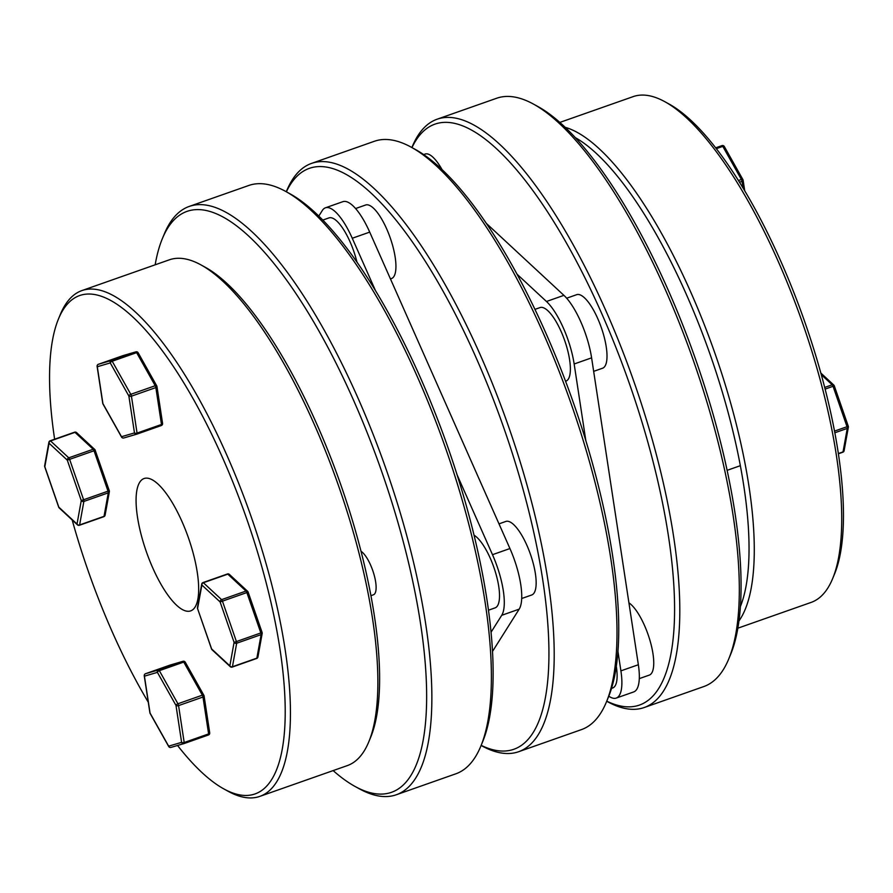 <?xml version="1.0" encoding="UTF-8"?>
<svg xmlns="http://www.w3.org/2000/svg" width="893" height="893" viewBox="0 0 893 893"><rect width="100%" height="100%" fill="white"/><g stroke="black" fill="none" stroke-linecap="round" stroke-linejoin="round"><path stroke-width="1.34" d="M737.841 628.192L811.123 602.407A268.09 84.634 -109.4 0 0 827.833 588.029A268.09 84.634 -109.4 0 0 832.622 578.653A268.09 84.634 -109.4 0 0 801.981 321.413A268.09 84.634 -109.4 0 0 664.794 101.679A268.09 84.634 -109.4 0 0 633.159 96.623L559.866 122.408M565.236 127.331A268.09 84.634 70.6 0 1 713.395 348.951A268.09 84.634 70.6 0 1 740.397 618.793A268.09 84.634 70.6 0 1 738.935 620.981M644.221 707.524L703.74 686.583A311.858 98.453 -109.4 0 0 723.185 669.862A311.858 98.453 -109.4 0 0 728.744 658.945A311.858 98.453 -109.4 0 0 693.102 359.723A311.858 98.453 -109.4 0 0 533.523 104.124A311.858 98.453 -109.4 0 0 496.72 98.23L437.19 119.182A311.858 98.453 70.6 0 1 620.233 344.966A311.858 98.453 70.6 0 1 663.655 690.802A311.858 98.453 70.6 0 1 644.221 707.524A311.858 98.453 70.6 0 1 607.419 701.641L606.715 701.251M606.76 701.161A307.951 97.225 -109.4 0 0 658.632 688.57A307.951 97.225 -109.4 0 0 601.391 312.796A307.951 97.225 -109.4 0 0 415.803 140.592A307.951 97.225 -109.4 0 0 411.974 147.602M411.885 147.546L412.186 146.809A311.858 98.453 70.6 0 1 417.757 135.892A311.858 98.453 70.6 0 1 437.19 119.182M664.794 101.679L669.114 104.057A264.194 83.406 70.6 0 1 804.314 320.598A264.194 83.406 70.6 0 1 834.509 574.087L832.622 578.653M740.364 606.615A264.194 83.406 -109.4 0 0 709.89 353.818A264.194 83.406 -109.4 0 0 575.349 137.645M533.523 104.124L537.843 106.49A307.951 97.225 70.6 0 1 695.435 358.908A307.951 97.225 70.6 0 1 730.63 654.39L728.744 658.945M838.337 453.544L843.037 451.891L847.278 428.394A1.953 1.619 10.2 0 0 848.183 426.285L847.022 426.709L833.046 386.301L834.196 385.865A1.953 1.585 132.9 0 0 832.198 384.794L821.281 374.658M743.043 187.988L742.027 181.324A1.953 0.949 -8.7 0 0 743.121 180.252A1.953 0.949 -8.7 0 0 742.943 179.939A1.953 0.893 -29.3 0 0 742.898 179.593L724.312 146.508A1.953 1.953 0 0 0 722.057 145.592L722.057 145.592A1.953 1.853 73.6 0 0 721.968 145.615L722.057 145.592A1.953 1.853 73.6 0 1 724.067 146.296M102.818 402.944A1.953 0.949 171.3 0 0 102.74 403.301A1.953 1.953 0 0 0 102.963 403.971A1.953 0.893 150.7 0 1 102.918 403.625L97.292 366.733L110.263 362.926A1.953 1.853 -106.4 0 1 111.379 360.471L98.409 364.277A1.953 1.853 73.6 0 0 97.292 366.733A1.953 0.949 171.3 0 1 97.114 366.409L102.74 403.301A1.953 0.949 171.3 0 0 102.918 403.625L121.504 436.71A1.953 0.893 150.7 0 0 121.548 437.057A1.953 1.953 0 0 0 123.803 437.972L136.774 434.165A1.953 1.953 0 0 0 136.875 434.132A1.953 0.614 -109.4 0 1 136.863 434.143A1.953 1.853 -106.4 0 1 136.774 434.165L136.774 434.165A1.953 1.853 -106.4 0 1 134.475 432.915L121.504 436.71A1.953 1.853 73.6 0 0 123.803 437.972L123.803 437.972A1.953 1.853 73.6 0 0 123.893 437.938L136.685 434.188M162.504 423.751A1.953 1.853 -106.4 0 1 161.309 425.537L136.875 434.132A1.953 0.614 -109.4 0 0 136.997 434.031A1.953 0.614 -109.4 0 0 137.053 433.072A1.953 0.949 171.3 0 1 134.475 432.915L128.86 396.012A1.953 0.949 171.3 0 0 131.438 396.168L155.862 387.573L161.477 424.476L137.053 433.072L131.438 396.168A1.953 0.614 -109.4 0 0 130.791 394.326L112.205 361.241L136.629 352.646L155.226 385.731L130.791 394.326A1.953 0.893 150.7 0 0 128.86 396.012L110.263 362.926A1.953 0.893 150.7 0 1 112.205 361.241A1.953 0.614 -109.4 0 0 111.379 360.471L135.803 351.875A1.953 1.853 73.6 0 1 135.892 351.842L122.921 355.648A1.953 1.853 -106.4 0 1 123.011 355.626M162.392 423.092A1.953 0.949 171.3 0 1 162.571 423.405A1.953 0.949 171.3 0 1 161.477 424.476A1.953 0.614 -109.4 0 1 161.421 425.436A1.953 0.614 -109.4 0 1 161.298 425.537A1.953 1.953 0 0 0 162.571 423.405L156.956 386.513A1.953 0.949 171.3 0 1 155.862 387.573A1.953 0.614 -109.4 0 0 155.438 386.167A1.953 0.614 -109.4 0 0 155.226 385.731A1.953 0.893 150.7 0 1 156.721 385.854L138.136 352.757A1.953 0.893 150.7 0 0 136.629 352.646A1.953 0.614 -109.4 0 0 135.803 351.875L122.832 355.682A1.953 1.853 -106.4 0 1 122.921 355.648A1.953 1.953 0 0 0 122.821 355.682A1.953 0.614 -109.4 0 0 122.821 355.682A1.953 0.614 -109.4 0 0 122.81 355.682M156.766 386.189A1.953 0.949 171.3 0 1 156.956 386.513A1.953 1.953 0 0 0 156.721 385.854A1.953 0.893 150.7 0 1 156.766 385.966M98.397 364.277L122.821 355.682L98.409 364.277A1.953 0.614 -109.4 0 0 98.397 364.277A1.953 1.953 0 0 0 97.114 366.409A1.953 0.949 171.3 0 1 97.181 366.063M137.89 352.556A1.953 1.853 73.6 0 0 135.892 351.842A1.953 1.953 0 0 1 138.136 352.757A1.953 0.893 150.7 0 1 138.181 353.103M197.643 608.535A1.953 1.619 -169.8 0 1 197.476 607.575A1.953 1.953 0 0 0 197.554 608.557L211.529 648.965A1.953 1.953 0 0 0 212.043 649.758A1.953 1.585 -47.1 0 1 211.63 648.943L197.554 608.557L201.885 585.027A1.953 1.585 -47.1 0 1 203.381 582.738L227.804 574.143A1.953 1.585 -47.1 0 1 229.389 574.4A1.953 1.953 0 0 0 227.414 573.987A1.953 0.614 -109.4 0 0 227.291 574.087M370.908 595.676L373.453 594.783A23.385 7.39 -109.4 0 0 370.562 564.99A23.385 7.39 -109.4 0 0 361.006 551.294M212.043 649.758L230.271 666.658A1.953 1.585 -47.1 0 1 229.847 665.843L211.63 648.943M201.718 584.067A1.953 1.619 -169.8 0 0 201.885 585.027L220.113 601.938L234.089 642.346L236.422 641.565L222.446 601.156L220.113 601.938A1.953 1.585 -47.1 0 1 221.598 599.649L203.381 582.738A1.953 0.614 -109.4 0 0 202.99 582.582A1.953 1.953 0 0 0 201.718 584.067L197.476 607.575M202.99 582.582L227.414 573.987A1.953 0.614 -109.4 0 1 227.804 574.143L246.022 591.054L221.598 599.649A1.953 0.614 -109.4 0 1 222.268 600.676A1.953 0.614 -109.4 0 1 222.446 601.156L246.87 592.561A1.953 0.614 -109.4 0 0 246.691 592.092A1.953 0.614 -109.4 0 0 246.022 591.054A1.953 1.585 -47.1 0 1 248.031 592.115L248.12 592.092A1.953 1.953 0 0 0 247.607 591.3L229.389 574.4M262.006 632.523L236.422 641.565A1.953 0.614 -109.4 0 1 236.678 643.239L261.102 634.644L256.86 658.141L232.437 666.736L236.678 643.239A1.953 1.619 -169.8 0 1 234.089 642.346L229.847 665.843A1.953 1.619 -169.8 0 0 232.437 666.736A1.953 0.614 -109.4 0 1 232.236 667.071L256.659 658.476A1.953 0.614 -109.4 0 0 256.782 658.375A1.953 0.614 -109.4 0 0 256.86 658.141A1.953 1.619 -169.8 0 0 257.932 656.98L262.174 633.483A1.953 1.619 -169.8 0 1 261.102 634.644A1.953 0.614 -109.4 0 0 260.845 632.97L246.87 592.561L248.12 592.092L262.107 632.501A1.953 1.953 0 0 1 262.174 633.483A1.953 1.619 -169.8 0 0 262.017 632.545M170.15 665.062A1.953 1.853 73.6 0 0 169.971 665.118L182.942 661.311L158.507 669.906A1.953 0.614 -109.4 0 1 159.345 670.676L183.768 662.081L202.354 695.178L177.93 703.762L159.345 670.676A1.953 0.893 -29.3 0 0 157.402 672.362A1.953 1.853 -106.4 0 1 158.507 669.906L145.548 673.713A1.953 1.853 73.6 0 0 144.432 676.168L157.402 672.362L175.999 705.448A1.953 0.949 -8.7 0 0 178.567 705.604L202.99 697.02A1.953 0.949 -8.7 0 0 204.095 695.948A1.953 0.949 -8.7 0 0 203.905 695.636M144.32 675.499A1.953 0.949 -8.7 0 0 144.253 675.845A1.953 0.949 -8.7 0 0 144.432 676.168L150.057 713.06A1.953 0.949 -8.7 0 1 149.879 712.748A1.953 1.953 0 0 0 150.102 713.407A1.953 0.893 -29.3 0 1 150.057 713.06L168.643 746.157A1.953 1.853 73.6 0 0 170.943 747.408L170.943 747.408A1.953 1.853 73.6 0 0 171.032 747.385L183.824 743.623M149.957 712.38A1.953 0.949 -8.7 0 0 149.879 712.748L144.253 675.845A1.953 1.953 0 0 1 145.537 673.713L169.971 665.118A1.953 0.614 -109.4 0 0 169.96 665.118A1.953 0.614 -109.4 0 0 169.949 665.129L145.537 673.713A1.953 0.614 -109.4 0 0 145.537 673.713A1.953 0.614 -109.4 0 0 145.526 673.724M168.933 746.704A1.953 0.893 -29.3 0 1 168.688 746.492A1.953 1.953 0 0 0 170.943 747.408L183.913 743.601A1.953 1.853 -106.4 0 1 181.614 742.351A1.953 0.949 -8.7 0 0 184.192 742.507A1.953 0.614 -109.4 0 1 184.125 743.467A1.953 0.614 -109.4 0 1 184.014 743.579A1.953 1.853 -106.4 0 1 183.913 743.601A1.953 1.953 0 0 0 184.014 743.579A1.953 0.614 -109.4 0 0 184.014 743.579L208.426 734.984A1.953 0.614 -109.4 0 0 208.437 734.984A1.953 0.614 -109.4 0 0 208.549 734.872A1.953 0.614 -109.4 0 0 208.616 733.912L202.99 697.02A1.953 0.614 -109.4 0 0 202.566 695.602A1.953 0.614 -109.4 0 0 202.354 695.178A1.953 0.893 -29.3 0 1 203.861 695.29L185.275 662.204A1.953 0.893 -29.3 0 0 183.768 662.081A1.953 0.614 -109.4 0 0 182.942 661.311A1.953 1.853 -106.4 0 1 183.02 661.289L183.02 661.289A1.953 1.853 -106.4 0 1 185.03 661.992M185.275 662.204A1.953 1.953 0 0 0 183.02 661.289L170.05 665.095A1.953 1.953 0 0 0 169.96 665.118M150.37 713.619A1.953 0.893 -29.3 0 1 150.102 713.407L168.688 746.492A1.953 0.893 -29.3 0 1 168.643 746.157L181.614 742.351L175.999 705.448A1.953 0.893 -29.3 0 1 177.93 703.762A1.953 0.614 -109.4 0 1 178.567 705.604L184.192 742.507L208.616 733.912A1.953 0.949 -8.7 0 0 209.71 732.852L204.095 695.948A1.953 1.953 0 0 0 203.861 695.29A1.953 0.893 -29.3 0 1 203.905 695.413M184.014 743.579L208.437 734.984A1.953 1.853 73.6 0 0 209.643 733.186M58.793 507.124L58.804 507.135A1.953 1.585 132.9 0 0 59.217 507.95L77.445 524.861A1.953 1.585 132.9 0 1 77.021 524.046L81.263 500.549A1.953 1.619 10.2 0 0 83.864 501.442A1.953 0.614 -109.4 0 0 83.607 499.756L108.031 491.161A1.953 0.614 -109.4 0 1 108.287 492.847L104.034 516.344L79.611 524.939L83.864 501.442L108.287 492.847A1.953 1.619 10.2 0 0 109.359 491.686A1.953 1.953 0 0 0 109.281 490.704L95.205 450.318A1.953 1.585 132.9 0 0 93.196 449.246L68.772 457.841A1.953 0.614 -109.4 0 1 69.442 458.879A1.953 0.614 -109.4 0 1 69.621 459.348L67.288 460.141L81.263 500.549L83.607 499.756L69.621 459.348L94.044 450.764L108.031 491.161L109.18 490.726M49.963 441.109A1.953 1.619 10.2 0 0 48.892 442.269A1.953 1.953 0 0 1 50.164 440.785A1.953 0.614 -109.4 0 1 50.555 440.941L68.772 457.841A1.953 1.585 132.9 0 0 67.288 460.141L49.07 443.229A1.953 1.585 132.9 0 1 50.555 440.941L74.979 432.346L93.196 449.246A1.953 0.614 -109.4 0 1 93.865 450.284A1.953 0.614 -109.4 0 1 94.044 450.764L95.294 450.295A1.953 1.953 0 0 0 94.781 449.503L76.564 432.592A1.953 1.585 132.9 0 0 74.979 432.346A1.953 0.614 -109.4 0 0 74.588 432.19A1.953 0.614 -109.4 0 0 74.465 432.29M44.829 466.726L49.07 443.229A1.953 1.619 10.2 0 1 48.892 442.269L44.65 465.766A1.953 1.619 10.2 0 0 44.829 466.726L58.804 507.135L77.021 524.046A1.953 1.619 10.2 0 0 79.611 524.939A1.953 0.614 -109.4 0 1 79.41 525.274L103.845 516.679A1.953 0.614 -109.4 0 0 103.956 516.567A1.953 0.614 -109.4 0 0 104.034 516.344A1.953 1.619 10.2 0 0 105.106 515.183L109.359 491.686A1.953 1.619 10.2 0 0 109.192 490.737M54.629 439.211A264.194 83.406 70.6 0 1 58.491 318.913A264.194 83.406 70.6 0 1 63.213 309.67A264.194 83.406 70.6 0 1 222.424 457.395A264.194 83.406 70.6 0 1 271.528 779.768A264.194 83.406 70.6 0 1 223.886 788.943A264.194 83.406 70.6 0 1 177.54 745.476M223.886 788.943L228.206 791.321A268.09 84.634 -109.4 0 0 259.841 796.377A268.09 84.634 -109.4 0 0 276.562 782.011A268.09 84.634 -109.4 0 0 239.224 484.698A268.09 84.634 -109.4 0 0 81.877 290.593A268.09 84.634 -109.4 0 0 65.167 304.971A268.09 84.634 -109.4 0 0 60.378 314.347L58.491 318.913M368.776 741.86L370.662 737.294A264.194 83.406 -109.4 0 0 340.467 483.805A264.194 83.406 -109.4 0 0 205.267 267.264L200.947 264.886A268.09 84.634 70.6 0 1 338.134 484.631A268.09 84.634 70.6 0 1 368.776 741.86A268.09 84.634 70.6 0 1 363.998 751.247A268.09 84.634 70.6 0 1 347.288 765.614L259.841 796.377M81.877 290.593L169.313 259.83A268.09 84.634 70.6 0 1 200.947 264.886M155.159 264.808A307.951 97.225 70.6 0 1 162.37 238.61A307.951 97.225 70.6 0 1 167.862 227.838A307.951 97.225 70.6 0 1 353.449 400.031A307.951 97.225 70.6 0 1 410.691 775.805A307.951 97.225 70.6 0 1 355.157 786.51A307.951 97.225 70.6 0 1 333.134 770.592M355.157 786.51L359.477 788.876A311.858 98.453 -109.4 0 0 396.28 794.77A311.858 98.453 -109.4 0 0 415.714 778.049A311.858 98.453 -109.4 0 0 372.292 432.201A311.858 98.453 -109.4 0 0 189.26 206.417A311.858 98.453 -109.4 0 0 169.815 223.138A311.858 98.453 -109.4 0 0 164.256 234.055L162.37 238.61M480.814 746.191L482.689 741.625A307.951 97.225 -109.4 0 0 447.493 446.154A307.951 97.225 -109.4 0 0 289.901 193.736L285.581 191.359A311.858 98.453 70.6 0 1 445.172 446.969A311.858 98.453 70.6 0 1 480.814 746.191A311.858 98.453 70.6 0 1 475.243 757.108A311.858 98.453 70.6 0 1 455.81 773.818L396.28 794.77M189.26 206.417L248.779 185.476A311.858 98.453 70.6 0 1 285.581 191.359M139.71 482.287A70.167 22.158 -109.4 0 0 149.477 560.101A70.167 22.158 -109.4 0 0 190.656 610.901A70.167 22.158 -109.4 0 0 195.031 607.14A70.167 22.158 -109.4 0 0 185.264 529.326A70.167 22.158 -109.4 0 0 144.086 478.525A70.167 22.158 -109.4 0 0 139.71 482.287M148.271 702.199A264.194 83.406 70.6 0 1 72.177 519.972M481.148 745.354A307.951 97.225 -109.4 0 0 548.905 648.519A307.951 97.225 -109.4 0 0 475.779 356.988A307.951 97.225 -109.4 0 0 286.374 191.794M286.285 191.749L286.586 191.013A311.858 98.453 70.6 0 1 292.145 180.096A311.858 98.453 70.6 0 1 311.59 163.374A311.858 98.453 70.6 0 1 480.077 354.476A311.858 98.453 70.6 0 1 538.055 735.006A311.858 98.453 70.6 0 1 518.61 751.727A311.858 98.453 70.6 0 1 481.807 745.834L481.115 745.454M411.193 147.166L415.513 149.544A307.951 97.225 70.6 0 1 545.567 332.43A307.951 97.225 70.6 0 1 608.3 697.433L606.414 701.987A311.858 98.453 -109.4 0 0 542.888 332.375A311.858 98.453 -109.4 0 0 411.193 147.166A311.858 98.453 -109.4 0 0 374.39 141.273L311.59 163.374M390.453 278.917L391.491 278.549A38.979 12.312 -109.4 0 0 393.199 247.662A38.979 12.312 -109.4 0 0 373.43 208.147A38.979 12.312 -109.4 0 0 365.617 205.01L355.593 208.538M322.831 220.058L328.981 217.903A38.979 12.312 70.6 0 1 336.795 221.04A38.979 12.312 70.6 0 1 356.932 262.029M521.691 598.511L531.715 594.984A38.979 12.312 -109.4 0 0 535.387 573.63A38.979 12.312 -109.4 0 0 522.505 536.537A38.979 12.312 -109.4 0 0 505.84 521.445L498.997 523.856M474.038 535.208A38.979 12.312 70.6 0 1 498.752 586.522A38.979 12.312 70.6 0 1 495.079 607.876L488.46 610.209M518.61 751.727L581.41 729.626A311.858 98.453 -109.4 0 0 600.855 712.904A311.858 98.453 -109.4 0 0 606.414 701.987M534.94 309.369L540.053 307.572A38.979 12.312 70.6 0 1 561.105 331.459A38.979 12.312 70.6 0 1 565.928 381.121L565.559 381.244M593.655 371.354L602.563 368.229A38.979 12.312 -109.4 0 0 597.741 318.567A38.979 12.312 -109.4 0 0 576.688 294.679L566.664 298.206M616.293 666.278A38.979 12.312 70.6 0 1 615.098 685.902A38.979 12.312 70.6 0 1 612.676 687.99L611.504 688.403M639.288 678.624L649.311 675.108A38.979 12.312 -109.4 0 0 651.734 673.009A38.979 12.312 -109.4 0 0 648.921 637.044A38.979 12.312 -109.4 0 0 628.918 602.831M608.814 696.172A49.673 15.683 -109.4 0 0 616.226 698.08A49.673 15.683 -109.4 0 0 620.903 670.866L617.923 651.287M585.853 440.762L574.154 363.987A49.673 15.683 -109.4 0 0 546.46 301.488L517.014 274.173M616.226 698.08L633.673 691.941A49.673 15.683 -109.4 0 0 638.35 664.727L591.601 357.847A49.673 15.683 -109.4 0 0 563.907 295.349L486.372 223.417M442.002 169.525A38.979 12.312 -109.4 0 0 425.124 154.054L423.662 154.567M492.489 651.477L519.168 609.16A49.673 15.683 -109.4 0 0 509.936 548.548L369.713 232.113A49.673 15.683 -109.4 0 0 342.879 201.673L325.432 207.812A49.673 15.683 -109.4 0 0 322.328 210.48L318.823 216.05M491.027 632.266L501.721 615.299A49.673 15.683 -109.4 0 0 492.489 554.687L457.049 474.708M375.384 290.415L352.266 238.252A49.673 15.683 -109.4 0 0 325.432 207.812M825.11 389.091L833.046 386.301A1.953 0.614 -109.4 0 0 832.856 385.832A1.953 0.614 -109.4 0 0 832.198 384.794L824.685 387.439M834.497 431.118L847.022 426.709A1.953 0.614 -109.4 0 1 847.278 428.394L834.81 432.781M844.108 450.731A1.953 1.953 0 0 1 842.836 452.215A1.953 0.614 -109.4 0 0 843.037 451.891A1.953 1.619 10.2 0 0 844.108 450.731L848.35 427.234A1.953 1.953 0 0 0 848.272 426.24L834.296 385.843A1.953 1.953 0 0 0 833.783 385.05L820.823 373.028M738.444 180.52L741.391 179.482A1.953 0.614 -109.4 0 1 742.027 181.324L739.504 182.205M744.729 190.801L743.121 180.252A1.953 1.953 0 0 0 742.898 179.593A1.953 0.893 -29.3 0 0 741.391 179.482L722.805 146.385L716.342 148.662M715.695 147.825L721.968 145.615A1.953 0.614 -109.4 0 1 722.805 146.385A1.953 0.893 -29.3 0 1 724.312 146.508M136.886 434.132L161.287 425.548A1.953 0.614 -109.4 0 0 161.298 425.537M103.231 404.183A1.953 0.893 150.7 0 1 102.963 403.971L121.548 437.057A1.953 0.893 150.7 0 0 121.794 437.257M231.845 666.915A1.953 0.614 -109.4 0 0 232.236 667.071A1.953 1.953 0 0 1 230.271 666.658M79.019 525.117A1.953 0.614 -109.4 0 0 79.41 525.274A1.953 1.953 0 0 1 77.445 524.861M620.903 670.866L638.35 664.727M574.154 363.987L591.601 357.847M546.46 301.488L563.907 295.349M519.168 609.16L501.721 615.299M509.936 548.548L492.489 554.687M369.713 232.113L352.266 238.252M727.103 470.343L740.33 465.688M842.836 452.215L838.371 453.789M256.659 658.476A1.953 1.953 0 0 0 257.932 656.98M208.437 734.984A1.953 1.953 0 0 0 209.71 732.852M103.845 516.679A1.953 1.953 0 0 0 105.106 515.183M50.164 440.785L74.588 432.19A1.953 1.953 0 0 1 76.564 432.592M44.65 465.766A1.953 1.953 0 0 0 44.728 466.76L58.704 507.157A1.953 1.953 0 0 0 59.217 507.95"/></g></svg>
